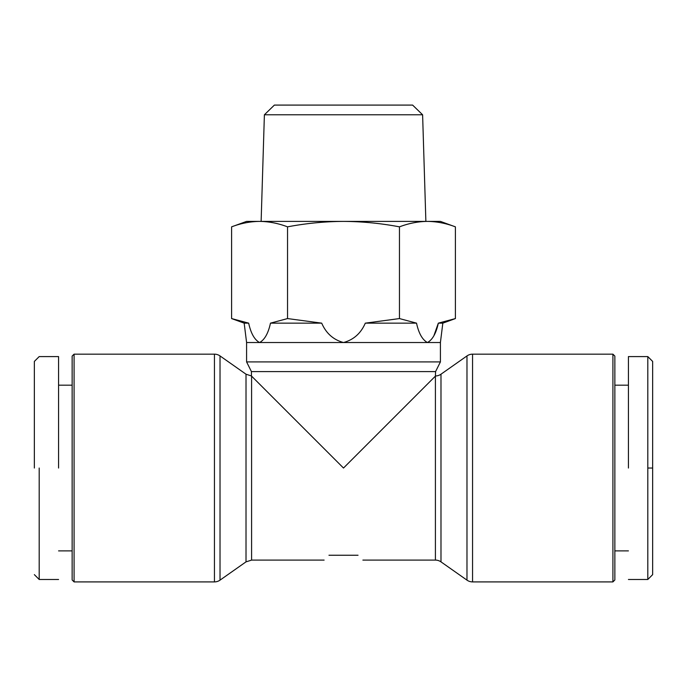 <?xml version="1.0" encoding="UTF-8"?>
<svg xmlns="http://www.w3.org/2000/svg" width="687" height="687" viewBox="0 0 687 687"><rect width="100%" height="100%" fill="white"/><g stroke="black" fill="none" stroke-linecap="round" stroke-linejoin="round"><path stroke-width="1.03" d="M39.193 468.036L39.193 579.485L39.193 468.036M34.35 468.036L34.35 361.431L34.35 468.036M220.02 580.137A9.695 9.695 0 0 1 214.447 581.906L214.447 354.157A9.695 9.695 0 0 1 220.02 355.926L220.02 580.137L246.015 561.863L246.015 374.2L220.02 355.926M472.553 581.906A9.695 9.695 0 0 1 466.98 580.137L466.98 355.926A9.695 9.695 0 0 1 472.553 354.157L612.916 354.157L612.916 581.906L472.553 581.906L472.553 354.157M647.807 468.036L647.807 579.485L647.807 356.587L647.807 468.036L652.65 468.036L652.65 574.564L652.65 361.431L652.65 468.036M74.084 354.157L74.084 581.906L72.144 579.965L72.144 356.098L74.084 354.157L214.447 354.157M74.084 581.906L214.447 581.906M246.015 561.863L251.588 560.103L251.588 376.124L343.5 468.036L435.412 376.124L435.567 371.607L251.433 371.607L246.59 361.912L246.59 342.53L244.168 323.148L231.596 318.57L231.596 226.847C240.836 223.335 250.162 221.515 259.574 221.394C250.162 221.515 240.836 223.335 231.596 226.847L246.59 221.394L259.574 221.394C268.978 221.515 278.304 223.335 287.544 226.847L287.544 318.57L270.472 323.148C268.265 333.324 264.632 339.79 259.574 342.53L246.59 342.53M362.882 560.103L435.412 560.103A9.695 9.695 0 0 1 440.985 561.863L440.985 374.2A9.695 9.695 0 0 1 435.567 375.961L435.567 375.961M435.567 371.607L440.41 361.912L246.59 361.912M440.41 361.912L440.41 342.53L259.574 342.53C254.516 339.799 250.884 333.332 248.668 323.148L244.168 323.148M612.916 581.906L614.856 579.965L614.856 356.098L612.916 354.157M455.404 226.847C446.164 223.335 436.838 221.515 427.426 221.394L440.41 221.394L455.404 226.847L455.404 318.57L438.332 323.148C436.125 333.324 432.492 339.79 427.426 342.53C422.376 339.799 418.735 333.332 416.528 323.148L365.304 323.148C360.89 333.324 353.616 339.79 343.5 342.53C333.393 339.799 326.119 333.332 321.696 323.148L270.472 323.148M628.425 385.175L614.856 385.175M628.425 550.888L614.856 550.888M264.392 114.781L274.379 105.094L412.621 105.094L422.608 114.781L264.392 114.781L261.129 221.394M58.575 468.036L58.575 356.587L58.575 468.036M328.961 555.251C322.529 561.691 322.529 561.691 328.961 555.251L358.039 555.251C364.471 561.691 364.471 561.691 358.039 555.251M433.969 335.488L438.332 323.148L455.404 318.57L442.832 323.148L438.332 323.148M248.668 323.148L231.596 318.57L248.668 323.148M321.696 323.148L287.544 318.57M365.304 323.148L399.456 318.57L399.456 226.847C380.967 223.335 362.315 221.515 343.5 221.394C324.685 221.515 306.033 223.335 287.544 226.847M416.528 323.148L399.456 318.57M259.574 221.394L427.426 221.394C418.022 221.515 408.696 223.335 399.456 226.847M628.425 468.036L628.425 356.587L628.425 468.036M435.412 560.103L435.412 376.124M58.575 579.485L39.193 579.485L34.35 574.633M628.425 579.485L647.807 579.485L652.65 574.633M58.575 550.888L72.144 550.888M251.433 371.607L251.433 375.969L246.015 374.2M440.985 561.863L466.98 580.137M422.608 114.781L425.871 221.394M58.575 356.587L39.193 356.587L34.35 361.431M58.575 385.175L72.144 385.175M251.588 560.103L324.118 560.103M440.985 374.2L466.98 355.926M440.41 342.53L442.832 323.148M628.425 356.587L647.807 356.587L652.65 361.431"/></g></svg>
